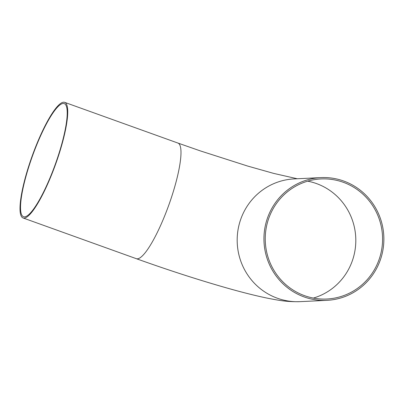 <?xml version="1.0" encoding="UTF-8"?>
<svg xmlns="http://www.w3.org/2000/svg" width="404" height="404" viewBox="0 0 404 404"><rect width="100%" height="100%" fill="white"/><g stroke="black" fill="none" stroke-linecap="round" stroke-linejoin="round"><path stroke-width="0.61" d="M56.969 159.524A60.11 12.15 109.8 0 1 23.538 216.726A60.11 12.15 109.8 0 1 32.441 156.05A60.11 12.15 109.8 0 1 64.206 103.596A60.11 12.15 109.8 0 1 56.969 159.524M268.509 219.059A60.11 58.661 -92.8 0 1 320.988 178.937A60.11 58.661 -92.8 0 1 382.502 236.123A60.11 58.661 -92.8 0 1 326.831 299.016A60.11 58.661 -92.8 0 1 268.509 219.059M57.257 159.509A61.438 12.418 -70.2 0 0 64.66 102.343A61.438 12.418 -70.2 0 0 32.189 155.959A61.438 12.418 -70.2 0 0 23.089 217.978A61.438 12.418 -70.2 0 0 57.257 159.509M267.281 218.62A61.438 59.964 -92.8 0 1 320.922 177.608A61.438 59.964 -92.8 0 1 383.8 236.057A61.438 59.964 -92.8 0 1 326.897 300.344A61.438 59.964 -92.8 0 1 267.281 218.62M307.681 181.174A60.11 58.661 -92.8 0 1 355.737 237.426A60.11 58.661 -92.8 0 1 313.373 298.076M23.089 217.978L136.34 258.691A61.438 12.418 -70.2 0 0 170.508 200.217A61.438 12.418 -70.2 0 0 177.906 143.051L64.66 102.343M136.34 258.691C166.892 269.64 196.076 279.124 223.892 287.138C240.567 291.93 255.035 295.602 267.291 298.147C276.998 299.96 285.759 302.046 300.132 301.647A61.438 59.964 -92.8 0 1 240.516 219.922A61.438 59.964 -92.8 0 1 294.152 178.911L320.922 177.608M177.906 143.051L200.445 150.934L247.738 166.084L273.71 173.407L297.278 178.76M326.897 300.344L300.132 301.647"/></g></svg>
